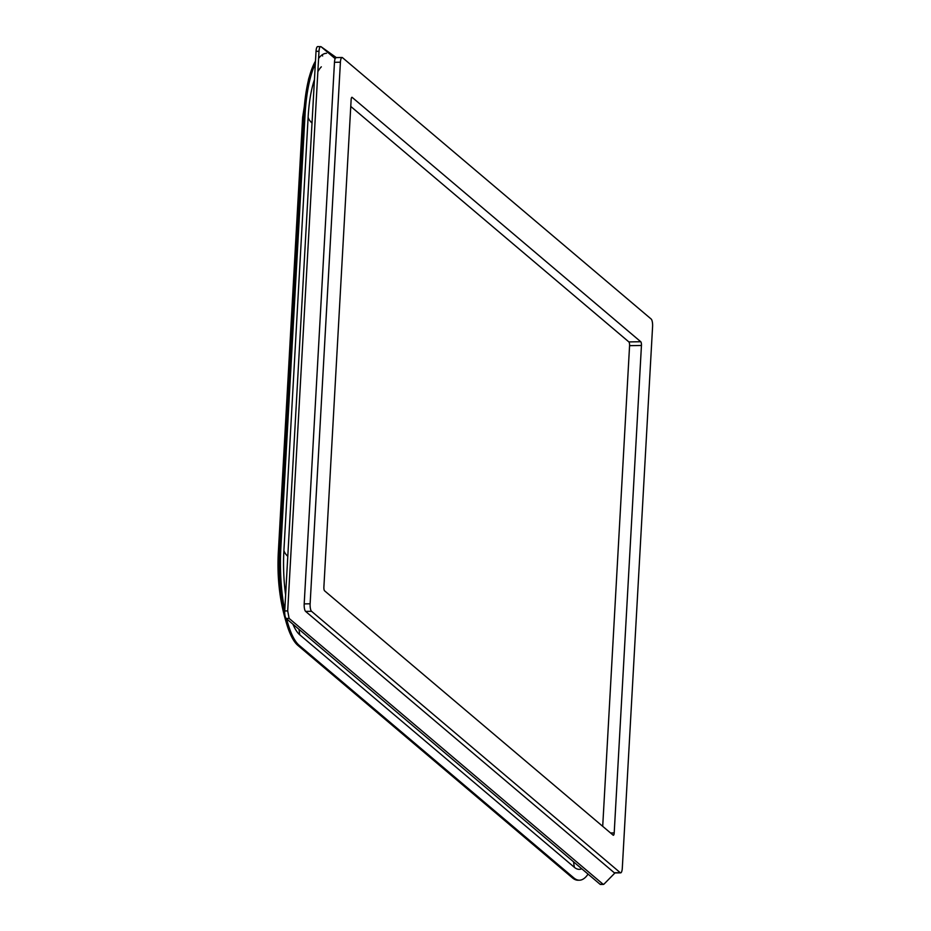 <?xml version="1.0" encoding="UTF-8"?>
<svg xmlns="http://www.w3.org/2000/svg" width="931" height="931" viewBox="0 0 931 931"><rect width="100%" height="100%" fill="white"/><g stroke="black" fill="none" stroke-linecap="round" stroke-linejoin="round"><path stroke-width="1.4" d="M335.148 58.641L321.079 46.725C319.996 46.189 319.298 47.69 318.996 51.263L287.702 610.911L289.11 618.405L603.044 884.217L603.963 884.159L615.205 872.696M321.079 46.725L336.487 57.71A6.203 1.781 89.1 0 0 336.114 57.582A6.203 1.781 89.1 0 0 334.473 62.296L304.193 603.893A6.203 1.781 89.1 0 0 305.601 611.388L614.285 872.766A6.203 1.781 89.1 0 0 614.716 872.941L620.651 872.847A6.203 1.781 89.1 0 0 622.304 868.134L652.584 326.537A6.203 1.781 89.1 0 0 651.176 319.042L342.492 57.664A6.203 1.781 89.1 0 0 342.049 57.489A6.203 1.781 89.1 0 0 340.409 62.202L310.128 603.788A6.203 1.781 89.1 0 0 311.536 611.295L620.221 872.661A6.203 1.781 89.1 0 0 620.651 872.847M321.009 46.678L317.669 46.597A6.203 1.781 89.1 0 0 316.028 51.31L284.735 610.957A6.203 1.781 89.1 0 0 286.143 618.452L600.076 884.275A6.203 1.781 89.1 0 0 600.518 884.45L603.486 884.403M315.469 61.132A80.578 23.124 89.1 0 0 311.315 70.36A80.578 23.124 89.1 0 0 303.739 114.641L279.509 547.905A80.578 23.124 89.1 0 0 289.134 631.148A80.578 23.124 89.1 0 0 297.873 645.392L572.449 877.886A80.578 23.124 89.1 0 0 578.116 880.226L579.454 880.202A80.578 23.124 89.1 0 0 588.078 874.116M298.991 629.321A123.963 115.176 -49.7 0 0 299.794 634.837L574.38 867.331A69.732 20.005 -90.9 0 0 581.77 868.774M299.794 634.837A69.732 20.005 -90.9 0 1 292.916 624.189M285.631 594.886A69.732 20.005 -90.9 0 1 283.908 550.477L308.126 117.213A69.732 20.005 -90.9 0 1 314.445 79.612M317.855 71.675A69.732 20.005 -90.9 0 1 321.323 66.834M286.608 618.847A80.578 23.124 89.1 0 0 299.212 645.369L573.787 877.863A80.578 23.124 89.1 0 0 579.454 880.202M326.513 53.311A80.578 23.124 89.1 0 0 318.588 58.42M315.318 63.89A80.578 23.124 89.1 0 0 305.065 114.618L280.848 547.894A80.578 23.124 89.1 0 0 284.758 610.608M641.447 345.471A3.096 0.884 89.1 0 0 640.749 341.724L352.174 97.383A3.096 0.884 89.1 0 0 351.953 97.29A3.096 0.884 89.1 0 0 351.138 99.652L323.883 587.077A3.096 0.884 89.1 0 0 324.593 590.824L613.157 835.177A3.096 0.884 89.1 0 0 613.378 835.258A3.096 0.884 89.1 0 0 614.204 832.908L641.447 345.471L629.577 345.669L602.706 826.321M321.963 55.36L322.673 55.965M350.754 106.425L628.879 341.921A3.096 0.884 -90.9 0 1 629.577 345.669M305.065 114.618L303.739 114.641A77.471 18.061 -176.8 0 0 302.633 117.387L308.545 79.205L311.315 70.36M280.848 547.894L279.509 547.905A77.471 18.061 -176.8 0 0 278.416 550.663L302.633 117.387M573.566 861.827A123.963 115.176 -49.7 0 0 574.38 867.331M312.013 123.055A123.963 28.908 3.2 0 1 308.126 117.213M287.784 556.319A123.963 28.908 3.2 0 1 283.908 550.477M572.449 877.886L573.787 877.863M297.873 645.392L299.212 645.369M318.996 51.263L316.028 51.31M287.702 610.911L284.735 610.957M289.11 618.405L286.143 618.452M603.044 884.217L600.076 884.275M340.409 62.202L334.473 62.296M310.128 603.788L304.193 603.893M311.536 611.295L305.601 611.388M620.221 872.661L614.285 872.766M628.879 341.921L640.749 341.724M610.55 832.966L614.204 832.908M278.416 550.663C276.693 579.687 280.266 606.512 289.134 631.148M342.049 57.489L336.114 57.582"/></g></svg>
